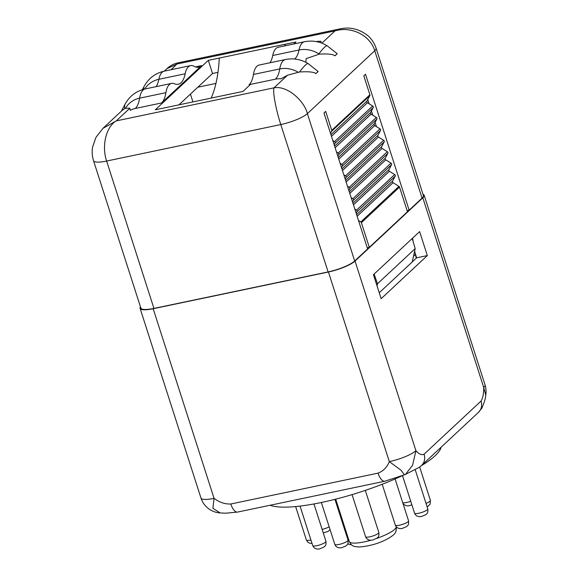 <?xml version="1.0" encoding="UTF-8"?>
<svg xmlns="http://www.w3.org/2000/svg" width="578" height="578" viewBox="0 0 578 578"><rect width="100%" height="100%" fill="white"/><g stroke="black" fill="none" stroke-linecap="round" stroke-linejoin="round"><path stroke-width="0.87" d="M414.802 252.059L416.651 257.817L412.222 261.942M270.121 505.259A92.285 20.476 -17.8 0 0 321.31 502.513A92.285 20.476 -17.8 0 0 402.989 475.376M421.261 465.738A92.285 20.476 -17.8 0 0 441.057 447.264M230.839 503.987A12.304 5.115 78.2 0 0 237.594 512.072L384.811 481.228A12.304 5.115 -101.8 0 1 378.055 473.136L230.839 503.987C225.066 504.276 219.474 502.398 214.062 498.359L212.892 508.272L220.131 512.924L225.767 513.192L237.594 512.072M384.869 481.214A12.304 5.115 -101.8 0 1 384.811 481.228L404.463 474.813L401.009 470.21L389.326 461.634C387.029 467.284 383.272 471.121 378.055 473.136M153.177 308.724A21.53 4.776 162.2 0 1 140.093 308.392L200.971 498.019A21.53 4.776 -17.8 0 0 214.062 498.359L153.177 308.724L328.441 272A21.53 4.776 -17.8 0 0 355.029 261.068L422.821 197.799L483.707 387.426C483.772 393.669 482.883 398.213 481.033 401.06A12.304 10.852 -133 0 1 478.476 412.352A12.304 10.852 -133 0 0 478.476 412.352L421.528 465.492A12.304 10.852 47 0 1 421.521 465.5L419.325 467.291L405.467 474.394L412.548 465.333L415.914 450.695C418.956 454.149 421.687 455.32 424.086 454.2A12.304 10.852 47 0 1 421.528 465.492M140.093 308.392A21.53 4.776 162.2 0 1 140.468 306.896M422.973 194.244A21.53 4.776 162.2 0 1 424.151 195.234A21.53 4.776 162.2 0 1 422.821 197.799M124.862 108.548L125.433 108.303A26.935 23.763 47 0 1 139.616 98.173A23.994 9.971 78.2 0 1 145.23 88.933C136.314 90.97 129.631 95.991 125.173 103.982A23.994 10.816 28 0 0 124.862 108.548L122.5 110.109L102.949 128.352L116.265 120.889C105.716 127.023 101.612 146.617 106.627 161.052A21.53 4.776 -17.8 0 1 93.535 160.713L140.851 308.081A21.53 4.776 162.2 0 0 153.936 308.414L328.109 271.92A21.53 4.776 -17.8 0 0 354.69 260.981L367.615 248.923L323.969 112.985L325.667 111.402L331.75 130.353A1.228 1.084 47 0 1 331.685 131.228L369.819 95.637L366.907 101.128A1.228 1.084 -133 0 0 367.427 102.739L331.454 136.307M367.247 247.774L369.313 247.341L407.447 211.758L399.528 187.099A1.228 1.084 -133 0 0 398.95 186.354L393.098 182.706L357.132 216.266M407.078 210.609L409.137 210.175L422.063 198.117A21.53 4.776 162.2 0 0 423.392 195.545L376.083 48.184C374.428 43.22 371.719 39.073 367.94 35.728C359.22 28.929 349.871 26.66 339.886 28.929M485.708 395.359L485.766 395.049A21.53 21.53 0 0 0 485.036 384.861A21.53 4.776 -17.8 0 1 483.707 387.426L485.766 395.034C485.809 397.483 484.523 401.833 481.893 408.068L478.468 412.352M419.628 231.59L427.33 255.577L381.148 298.674L373.446 274.687L419.628 231.59M404.427 474.82L404.463 474.813A21.53 21.53 0 0 0 405.46 474.401M416.651 257.817L427.33 255.577M379.24 292.75L412.215 261.986L415.192 248.605L412.208 238.512M415.192 248.605L377.492 283.784L377.066 285.98M377.492 283.784L374.118 274.059M356.2 213.369L357.06 211.758L395.193 176.167L392.578 181.087A1.228 1.084 -133 0 0 393.098 182.706M395.193 176.167A1.228 1.084 -133 0 0 394.673 174.556L389.428 171.283L353.461 204.843M352.537 201.946L353.389 200.335L391.523 164.744L388.915 169.665A1.228 1.084 -133 0 0 389.428 171.283M391.523 164.744A1.228 1.084 -133 0 0 391.003 163.133L385.764 159.86L349.798 193.42M348.866 190.523L349.726 188.912L387.86 153.322L385.244 158.242A1.228 1.084 -133 0 0 385.764 159.86M387.86 153.322A1.228 1.084 -133 0 0 387.339 151.711L382.094 148.438L346.128 181.998M345.196 179.101L346.056 177.489L384.189 141.899L381.574 146.819A1.228 1.084 -133 0 0 382.094 148.438M384.189 141.899A1.228 1.084 -133 0 0 383.669 140.288L378.431 137.015L342.458 170.575M341.533 167.678L342.386 166.067L380.519 130.476L377.911 135.397A1.228 1.084 -133 0 0 378.431 137.015M380.519 130.476A1.228 1.084 -133 0 0 380.006 128.858L374.761 125.585L338.795 159.152M337.863 156.255L338.722 154.637L376.856 119.054L374.241 123.974A1.228 1.084 -133 0 0 374.761 125.585M376.856 119.054A1.228 1.084 -133 0 0 376.336 117.435L371.09 114.162L335.124 147.73M334.192 144.832L335.052 143.214L373.186 107.631L370.57 112.551A1.228 1.084 -133 0 0 371.09 114.162M373.186 107.631A1.228 1.084 -133 0 0 372.666 106.012L367.427 102.739M331.75 130.353L369.884 94.763A1.228 1.084 47 0 1 369.819 95.637M369.884 94.763L363.8 75.819L365.491 74.237L409.137 210.175M358.483 220.493L360.817 221.945A1.228 1.084 -133 0 1 361.394 222.682L369.313 247.341M330.529 133.41L331.685 131.228M335.052 143.214A1.228 1.084 -133 0 0 334.532 141.603L332.812 140.526M338.722 154.637A1.228 1.084 -133 0 0 338.202 153.026L336.483 151.949M342.386 166.067A1.228 1.084 -133 0 0 341.873 164.448L340.146 163.372M346.056 177.489A1.228 1.084 -133 0 0 345.536 175.871L343.816 174.794M349.726 188.912A1.228 1.084 -133 0 0 349.206 187.294L347.486 186.217M353.389 200.335A1.228 1.084 -133 0 0 352.869 198.716L351.149 197.647M357.06 211.758A1.228 1.084 -133 0 0 356.539 210.139L354.82 209.07M376.48 126.661L375.1 122.355M372.81 115.239L371.43 110.933M369.147 103.816L367.767 99.51M217.978 72.351L212.531 73.493L178.927 104.849M415.77 256.415L415.669 254.761M412.54 260.512L412.822 261.386M412.613 238.129L413.205 241.879M414.643 251.062L416.319 258.12M413.48 256.3L415.214 254.681M293.819 43.979L295.943 41.992L284.99 44.289L285.453 45.734M320.609 42.707L321.13 41.356A21.754 19.19 -133 0 0 316.217 41.573M275.424 79.164A21.754 19.19 -133 0 1 280.98 78.825L287.562 75.183L299.549 71.983C308.573 71.419 314.027 71.968 315.899 73.623A24.608 3.367 -58 0 1 318.153 71.52L308.146 63.623C301.131 59.339 293.588 57.973 285.503 59.52L259.211 65.025A24.608 10.223 -101.8 0 0 253.46 74.446A30.764 12.781 78.2 0 1 249.132 84.67L275.424 79.164A30.764 12.781 78.2 0 0 279.752 68.934A24.608 10.223 -101.8 0 1 285.503 59.52M125.433 108.303L129.884 108.18L130.216 110.369A21.754 19.19 47 0 1 135.274 108.483L161.565 102.971L201.585 65.625A30.764 12.781 -101.8 0 1 198.724 67.178A30.764 12.781 -101.8 0 1 194.157 66.304A23.994 9.971 78.2 0 0 190.588 65.625A23.994 9.971 78.2 0 0 185.162 73.789A30.764 12.781 -101.8 0 1 178.205 84.258A30.764 12.781 -101.8 0 1 174.448 83.788A23.994 9.971 78.2 0 0 171.522 83.42A23.994 9.971 78.2 0 0 165.908 92.668A30.764 12.781 -101.8 0 1 161.565 102.971M211.158 98.094A110.738 46.009 78.2 0 0 219.264 58.06L284.99 44.289A110.738 46.009 78.2 0 1 284.911 45.843M219.264 58.06L208.311 60.358L155.338 109.791L242.97 91.425L250.527 84.381M164.253 71.145L166.955 68.623L177.28 63.948L335.016 30.894C351.901 25.75 370.563 35.973 374.746 50.748L422.063 198.117M195.48 66.903L201.585 65.625M129.884 108.18L116.265 120.889L274.001 87.834C287.743 85.226 304.57 101.526 307.38 113.62A21.53 4.776 162.2 0 1 280.792 124.559C276.053 110.058 272.585 92.061 274.001 87.834L287.562 75.183M305.849 62.316L306.116 58.631L319.294 54.122C327.878 53.66 333.101 54.231 334.965 55.828A24.608 3.367 -58 0 1 337.22 53.725L327.213 45.828A24.608 3.367 -58 0 0 318.868 53.855A27.679 24.421 -133 0 0 299.028 49.983A24.608 10.223 -101.8 0 1 304.57 41.724C312.655 40.178 320.198 41.544 327.213 45.828M318.153 71.52L315.899 73.623M337.22 53.725L334.965 55.828M269.933 62.778A30.764 12.781 78.2 0 0 272.737 55.488A24.608 10.223 -101.8 0 1 278.278 47.237L304.57 41.724M166.955 68.623C170.17 65.661 173.899 63.725 178.132 62.821L339.878 28.929L335.016 30.894L321.874 43.162M178.132 62.821L171.102 69.714M208.311 60.358L212.531 73.493M328.441 272L389.326 461.634A21.53 4.776 -17.8 0 0 415.914 450.695L355.029 261.068M424.086 454.2L481.033 401.06M361.394 222.682L399.528 187.099M376.083 48.184A21.53 4.776 -17.8 0 1 374.746 50.748L307.38 113.62L354.69 260.981M153.936 308.414L106.627 161.052L280.792 124.559L328.109 271.92M197.828 87.213L215.955 83.413M180.054 104.611L179.852 103.989M192.944 101.909L190.437 94.106M165.908 92.668L139.616 98.173A30.764 12.781 -101.8 0 1 135.274 108.483M142.39 89.669L144.24 86.187A23.994 10.816 28 0 0 143.669 89.301M144.688 89.048A27.686 24.421 47 0 1 158.871 79.302A30.764 12.781 -101.8 0 1 156.103 86.649M144.24 86.187C148.698 78.196 155.381 73.182 164.297 71.137A23.994 9.971 78.2 0 0 158.871 79.302L185.162 73.789M319.294 54.122L318.868 53.855A30.764 4.212 122 0 1 318.608 54.195M294.65 59.021A30.764 12.781 78.2 0 0 299.028 49.983L272.737 55.488M299.549 71.983A24.608 3.367 -58 0 1 308.146 63.623M298.104 72.149A26.877 23.712 -133 0 0 279.752 68.934L253.46 74.446M366.907 101.128L330.941 134.688M334.532 141.603L372.666 106.012M370.57 112.551L334.604 146.111M338.202 153.026L376.336 117.435M374.241 123.974L338.274 157.534M341.873 164.448L380.006 128.858M377.911 135.397L341.945 168.964M345.536 175.871L383.669 140.288M381.574 146.819L345.608 180.387M349.206 187.294L387.339 151.711M385.244 158.242L349.278 191.809M352.869 198.716L391.003 163.133M388.915 169.665L352.941 203.232M356.539 210.139L394.673 174.556M392.578 181.087L356.612 214.655M360.817 221.945L398.95 186.354M396.197 526.717A24.608 5.462 162.2 0 1 394.622 529.383A24.608 5.462 162.2 0 1 376.574 538.443M370.744 540.271A24.608 5.462 162.2 0 1 349.285 541.492L335.695 499.168M348.064 540.199A6.77 1.503 -17.8 0 0 348.823 540.054M427.785 508.893C428.226 513.799 426.709 513.539 425.791 514.687L421.478 516.486C418.06 517.079 415.748 515.966 414.549 513.141A6.95 1.539 -17.8 0 0 418.775 513.25A6.95 1.539 162.2 0 0 427.785 508.893L415.235 469.798M408.552 520.836C408.986 525.742 407.468 525.481 406.551 526.63L402.245 528.429C398.82 529.022 396.515 527.909 395.316 525.084A6.95 1.539 -17.8 0 0 399.535 525.192A6.95 1.539 162.2 0 0 408.552 520.836L395.099 478.945M378.821 532.468C379.255 537.374 377.737 537.114 376.82 538.263L372.514 540.062C369.089 540.654 366.784 539.541 365.585 536.716A6.95 1.539 -17.8 0 0 369.804 536.825A6.95 1.539 162.2 0 0 378.821 532.468L365.31 490.382M348.028 540.098C348.462 545.003 346.945 544.743 346.034 545.892L341.721 547.691C338.303 548.284 335.991 547.171 334.792 544.346A6.95 1.539 -17.8 0 0 339.019 544.454A6.95 1.539 162.2 0 0 348.028 540.098L334.951 499.356M325.949 541.297C326.389 546.21 324.872 545.95 323.955 547.099L319.641 548.898C316.224 549.49 313.912 548.37 312.712 545.553A6.95 1.539 -17.8 0 0 316.939 545.661A6.95 1.539 162.2 0 0 325.949 541.297L313.962 503.958M312.048 543.472L309.194 543.053L307.691 542.063L306.354 539.946A6.95 1.539 -17.8 0 0 310.581 540.054A6.95 1.539 162.2 0 0 310.928 539.982M329.171 526.833A6.95 1.539 162.2 0 1 322.127 529.39M402.729 502.701A6.95 1.539 -17.8 0 0 406.558 502.484A6.95 1.539 162.2 0 0 410.734 501.263M419.686 467.024L430.408 500.411A6.95 1.539 162.2 0 1 426.015 503.38M200.971 498.019A21.53 21.53 0 0 0 220.131 512.924M424.151 195.234L485.036 384.861M145.23 88.933L171.522 83.42M121.351 111.186L125.173 103.982M164.297 71.137L190.588 65.625M93.535 160.713C92.112 156.06 91.801 151.479 92.61 146.971L95.934 137.405L102.949 128.352M347.804 543.746A6.77 6.77 0 0 0 351.33 544.642M396.147 526.45C396.696 530.366 395.764 533.227 393.343 535.026C383.156 543.002 368.518 546.42 358.916 546.983C351.829 546.622 351.294 544.989 349.285 541.492M414.549 513.141L402.498 475.607M395.316 525.084L382.203 484.256M365.585 536.716L352.067 494.616M334.792 544.346L321.354 502.499M312.712 545.553L300.047 506.09M306.354 539.946L295.633 506.566M330.11 529.759L327.907 531.514L323.239 532.851M411.897 504.876L408.393 505.866L406.074 505.779L403.104 503.864M430.408 500.411L430.14 504.153L427.164 506.957"/></g></svg>
